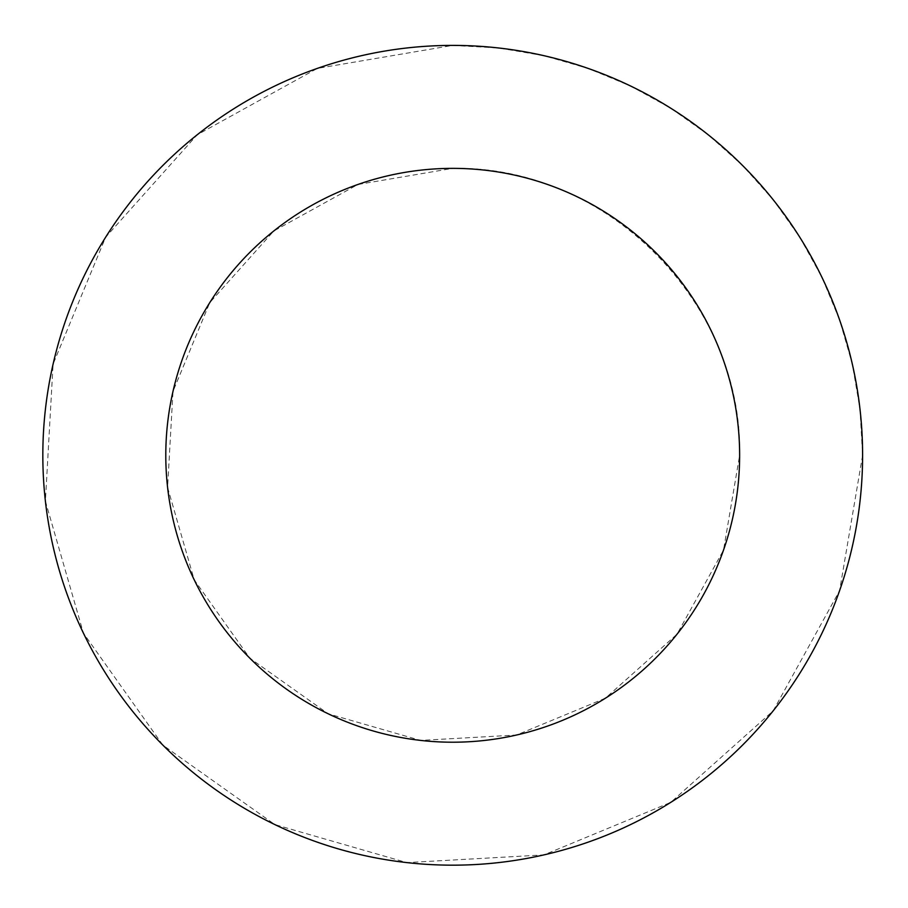 <?xml version="1.0" encoding="UTF-8"?>
<svg xmlns="http://www.w3.org/2000/svg" width="908" height="908" viewBox="0 0 908 908"><rect width="100%" height="100%" fill="white"/><g stroke="black" fill="none" stroke-linecap="round" stroke-linejoin="round"><path stroke-width="0.68" stroke-dasharray="4.54 3.41" d="M452.706 168.366C606.079 165.154 742.846 301.921 739.634 455.294L723.528 550.055L677.039 634.181L605.364 698.229L516.561 735.015L420.586 740.406L328.219 713.802L249.825 658.175L194.198 579.781L167.594 487.414L172.985 391.439L209.771 302.636L273.819 230.961L357.945 184.472L452.706 168.366M452.706 45.4L498.606 47.976L543.915 55.672L588.089 68.406L630.561 85.988L670.785 108.222L708.274 134.827L742.551 165.449L773.173 199.726L799.778 237.215L822.012 277.439L839.594 319.911L852.328 364.085L860.024 409.394L862.6 455.294L839.594 590.665L773.173 710.85L670.785 802.354L543.915 854.905L406.818 862.6L274.863 824.589L162.873 745.128L83.411 633.137L45.4 501.182L53.095 364.085L105.646 237.215L197.149 134.827L317.335 68.406L452.706 45.4"/><path stroke-width="1.36" d="M739.634 455.294A286.917 286.917 0 0 0 309.253 206.808A286.917 286.917 0 0 0 309.253 703.768A286.917 286.917 0 0 0 739.634 455.294M862.6 455.294A409.894 409.894 0 0 0 247.771 100.311A409.894 409.894 0 0 0 247.771 810.265A409.894 409.894 0 0 0 862.6 455.294"/></g></svg>

